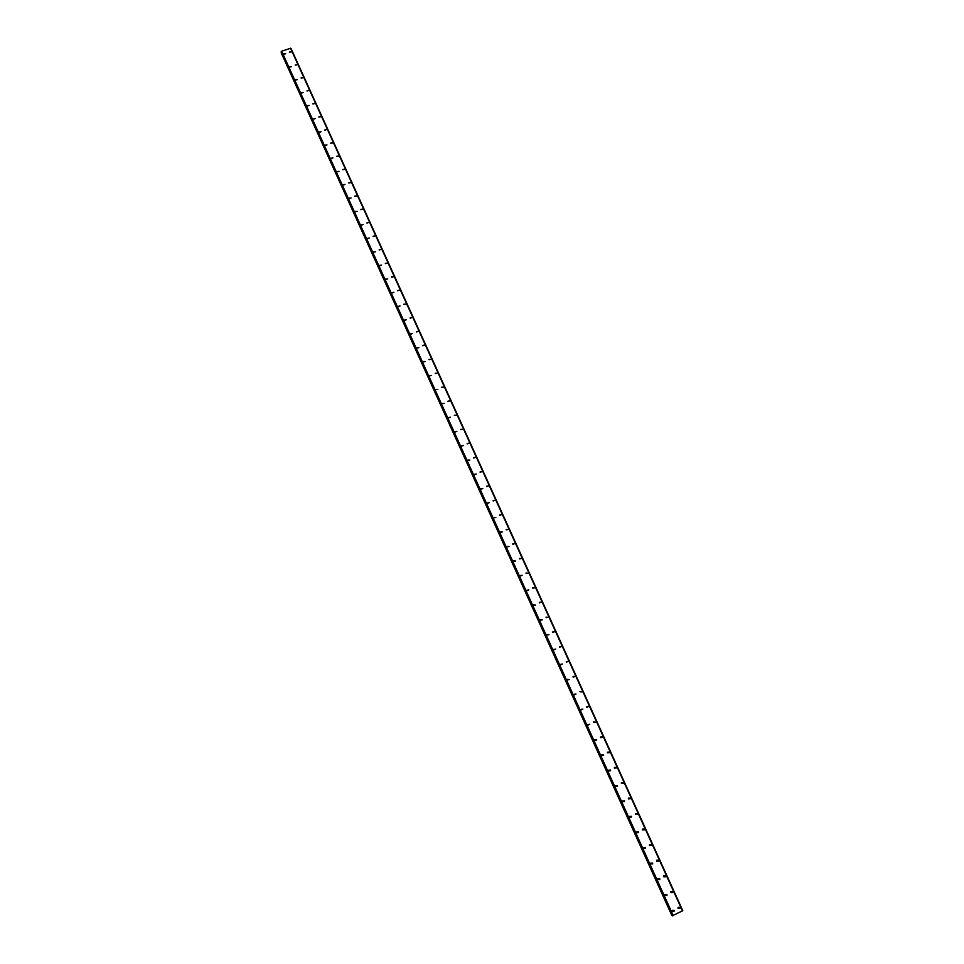 <?xml version="1.0" encoding="UTF-8"?>
<svg xmlns="http://www.w3.org/2000/svg" width="964" height="964" viewBox="0 0 964 964"><rect width="100%" height="100%" fill="white"/><g stroke="black" fill="none" stroke-linecap="round" stroke-linejoin="round"><path stroke-width="1.45" d="M672.233 910.305L674.065 910.329L674.077 911.281L672.233 911.257L672.233 910.305L674.065 910.341L674.077 911.281L672.233 911.257M665.064 895.436L665.052 894.52L666.895 894.52L666.919 895.436L665.064 895.436L666.919 895.436L666.895 894.52M657.894 878.794L659.75 878.758L659.786 879.638L657.93 879.662L657.894 878.794L659.75 878.758L659.786 879.638L657.93 879.662M650.76 863.117L652.628 863.057L652.676 863.901L650.808 863.961L650.76 863.117L652.628 863.057L652.676 863.901L650.808 863.961M643.663 847.501L645.543 847.416L645.591 848.236L643.711 848.308L643.663 847.501L645.543 847.416L645.591 848.236L643.711 848.308M636.589 831.944L638.469 831.836L638.529 832.619L636.65 832.715L636.589 831.944L638.469 831.836L638.529 832.619L636.65 832.715M629.552 816.436L631.432 816.303L631.492 817.05L629.613 817.183L629.552 816.436L631.432 816.303L631.492 817.05L629.613 817.183M622.527 800.976L624.419 800.831L624.479 801.554L622.599 801.699L622.527 800.976L624.419 800.831L624.479 801.554L622.599 801.699M615.538 785.576L617.43 785.407L617.502 786.106L615.61 786.275L615.538 785.576L617.43 785.407L617.502 786.106L615.61 786.275M608.561 770.236L610.465 770.043L610.537 770.718L608.646 770.899L608.561 770.236L610.465 770.043L610.537 770.718L608.646 770.899M601.62 754.945L603.524 754.74L603.597 755.39L601.705 755.595L601.62 754.945L603.524 754.74L603.597 755.39L601.705 755.595M594.704 739.701L596.608 739.484L594.788 740.328L594.704 739.701L596.692 740.111L594.788 740.328M587.811 724.518L589.715 724.277L587.895 725.121M580.943 709.384L582.846 709.143L581.039 709.974M574.098 694.309L576.002 694.044L574.195 694.875M567.29 679.283L569.278 679.56L567.374 679.837M560.494 664.317L562.398 664.027L560.578 664.847M553.722 649.399L555.626 649.097L553.818 649.905M546.986 634.529L548.974 634.722L547.07 635.023M540.262 619.707L542.25 619.888L540.346 620.201M533.562 604.946L535.55 605.091L533.658 605.416M526.886 590.233L528.79 589.896L526.983 590.691M520.247 575.568L522.139 575.231L520.331 576.014M513.619 560.964L515.595 561.048L513.704 561.397M507.016 546.395L508.992 546.468L507.1 546.817M500.437 531.887L502.413 531.947L500.521 532.297M493.881 517.427L495.845 517.463L493.966 517.825M487.338 503.015L489.23 502.654L487.435 503.413M480.831 488.664L482.795 488.664L480.916 489.037M474.348 474.348L476.228 473.975L474.433 474.722M467.877 460.081L469.842 460.069M461.431 445.874L463.31 445.488L461.515 446.224M455.008 431.715L456.888 431.318L455.092 432.053M448.609 417.593L450.489 417.207L448.694 417.93M442.235 403.53L444.187 403.458M435.885 389.504L437.837 389.432M429.546 375.538L431.498 375.454L429.631 375.852M423.244 361.608L425.184 361.524L423.317 361.922M416.954 347.739L418.894 347.643L417.026 348.04M410.676 333.906L412.544 333.508L410.76 334.207M404.434 320.132L406.29 319.723L404.506 320.409M398.204 306.395L400.06 305.986L398.289 306.673M391.999 292.707L393.854 292.297L392.083 292.972M385.817 279.054L387.745 278.921L385.889 279.331M379.659 265.462L381.503 265.052L379.732 265.727M373.514 251.917L375.43 251.761L373.586 252.17M367.392 238.409L369.236 238L367.465 238.662M361.295 224.949L363.139 224.54L361.367 225.19M355.21 211.526L357.126 211.369L355.282 211.779M349.149 198.162L351.065 197.994L349.221 198.403M343.112 184.835L344.943 184.425L343.184 185.064M337.099 171.556L338.991 171.375L337.159 171.785M331.098 158.313L332.929 157.903L331.158 158.542M325.121 145.118L327.013 144.937L325.181 145.347M319.156 131.972L321.048 131.791L319.217 132.189M313.216 118.873L315.108 118.68L313.276 119.09M307.299 105.811L309.119 105.401L307.359 106.016M301.395 92.785L303.274 92.592L301.455 92.99M295.514 79.807L297.394 79.614L295.574 80.012M289.658 66.877L291.526 66.673L289.718 67.082M283.814 53.984L285.681 53.779L283.874 54.189M678.09 907.365L679.909 907.413L679.921 908.365L678.09 908.317L678.09 907.377L679.921 907.413L679.921 908.365L678.09 908.317M670.896 891.604L672.739 891.616L672.751 892.531L670.92 892.519L670.896 891.604L672.739 891.616L672.751 892.531L670.92 892.519M663.738 875.89L665.594 875.878L665.618 876.758L663.762 876.782L663.738 875.89L665.594 875.878L665.618 876.758L663.774 876.782M656.605 860.237L658.472 860.189L658.508 861.045L656.653 861.093L656.605 860.237L658.472 860.189L658.508 861.045L656.653 861.093M649.507 844.645L651.375 844.572L651.423 845.392L649.555 845.464L649.507 844.645L651.375 844.572L651.423 845.392L649.555 845.464M642.422 829.1L644.301 829.004L644.35 829.799L642.482 829.884L642.434 829.1L644.301 829.004L644.362 829.799L642.482 829.884M635.372 813.616L637.252 813.496L637.312 814.255L635.433 814.375L635.372 813.616L637.252 813.496L637.312 814.255L635.433 814.375M628.347 798.18L630.239 798.035L630.299 798.77L628.42 798.903L628.359 798.18L630.239 798.035L630.299 798.77L628.42 798.903M621.358 782.792L623.238 782.635L623.31 783.346L621.431 783.503L621.358 782.792L623.238 782.635L623.31 783.346L621.431 783.503M614.381 767.465L616.273 767.296L616.345 767.983L614.454 768.151L614.381 767.465L616.273 767.296L616.345 767.983L614.454 768.151M607.441 752.197L609.332 752.004L609.405 752.667L607.513 752.86L607.441 752.197L609.332 752.004L609.405 752.667L607.513 752.86M600.512 736.978L602.404 736.773L602.488 737.412L600.596 737.617L600.512 736.978L602.404 736.773L602.488 737.412L600.596 737.617M593.619 721.819L595.595 722.205L593.619 721.819L595.595 722.205L593.704 722.434M586.751 706.708L588.643 706.467L586.835 707.299M579.906 691.646L581.882 691.971M573.074 676.632L574.978 676.366L573.17 677.198M566.278 661.678L568.182 661.412L566.374 662.22M559.506 646.784L561.409 646.495L559.602 647.302M552.758 631.938L554.649 631.637L552.854 632.444M546.034 617.129L548.022 617.322L546.13 617.635M539.334 602.392L541.226 602.078L539.43 602.874M532.658 587.691L534.634 587.835L532.743 588.161M526.007 573.05L527.983 573.17L526.091 573.508M519.379 558.457L521.355 558.566L519.463 558.891M512.764 543.913L514.656 543.563L512.86 544.347M506.184 529.417L508.161 529.489L506.269 529.839M499.617 514.981L501.509 514.619L499.714 515.379M493.086 500.581L494.966 500.22L493.17 500.979M486.567 486.242L488.447 485.88L486.651 486.627M480.072 471.95L481.952 471.577L480.168 472.324M473.601 457.707L475.481 457.334L473.698 458.069M467.154 443.512L469.034 443.127L467.251 443.862M460.732 429.366L462.696 429.329L460.816 429.715M454.333 415.267L456.285 415.219M447.947 401.217L449.814 400.819L448.031 401.542M441.596 387.215L443.536 387.154L441.669 387.54M435.258 373.249L437.198 373.189L435.33 373.574M428.932 359.343L430.884 359.271L429.016 359.656M422.642 345.486L424.497 345.088L422.726 345.787M416.376 331.676L418.231 331.279L416.448 331.978M410.122 317.903L411.977 317.505L410.194 318.204M403.892 304.19L405.82 304.082L403.964 304.479M397.686 290.513L399.53 290.116L397.758 290.791M391.492 276.885L393.42 276.764L391.565 277.162M385.323 263.305L387.251 263.172L385.395 263.582M379.177 249.772L381.021 249.363L379.25 250.038M373.056 236.276L374.9 235.879L373.128 236.542M366.947 222.841L368.79 222.431L367.019 223.094M360.861 209.441L362.705 209.031L360.934 209.682M354.8 196.078L356.704 195.921L354.873 196.331M348.763 182.774L350.655 182.606L348.823 183.015M342.738 169.507L344.63 169.339L342.798 169.736M336.725 156.276L338.629 156.108L336.798 156.517M330.748 143.106L332.64 142.925L330.809 143.335M324.784 129.971L326.603 129.562L324.856 130.188M318.843 116.873L320.723 116.692L318.903 117.102M312.914 103.835L314.734 103.425L312.975 104.04M307.01 90.821L308.829 90.423L307.07 91.038M301.13 77.867L303.009 77.674L301.19 78.072M295.261 64.95L297.141 64.757L295.321 65.142M289.417 52.068L291.285 51.875L289.477 52.273M281.476 52.526L672.33 915.487M290.658 48.236L682.596 910.884L290.658 48.236L281.657 51.225L281.199 51.923L672.45 915.764L682.801 910.667L290.935 48.345L682.777 910.703M672.45 915.752L281.199 51.911M281.211 52.851L671.908 915.583M281.199 51.694L672.571 915.8M281.247 51.646L672.643 915.776M281.524 51.369L673.053 915.667M281.657 51.225L673.246 915.607M290.526 48.2L682.5 910.968M281.307 52.683L672.089 915.559M281.548 51.321L673.089 915.667M290.634 48.224L682.584 910.896M290.983 48.357L682.801 910.667"/></g></svg>
